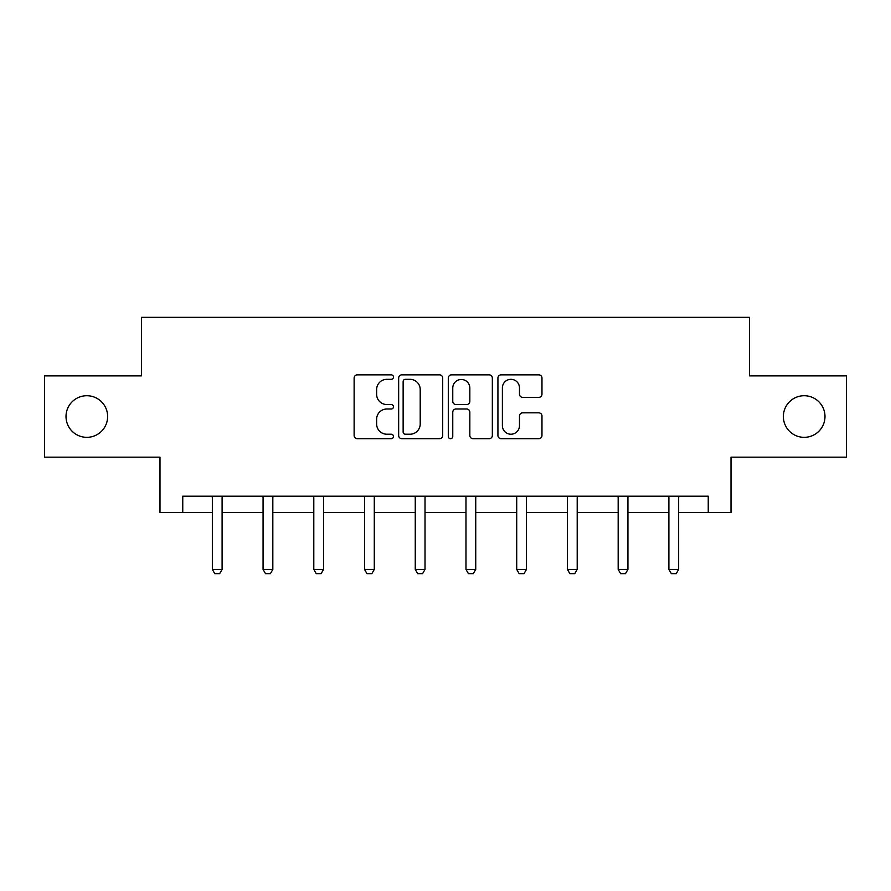 <?xml version="1.0" encoding="UTF-8"?>
<svg xmlns="http://www.w3.org/2000/svg" width="891" height="891" viewBox="0 0 891 891"><rect width="100%" height="100%" fill="white"/><g stroke="black" fill="none" stroke-linecap="round" stroke-linejoin="round"><path stroke-width="1.34" d="M393.477 377.082A2.239 2.239 0 0 0 391.238 374.855L357.324 374.855A3.196 3.196 0 0 0 354.128 378.04L354.128 435.499A3.196 3.196 0 0 0 357.324 438.695L391.238 438.695A2.239 2.239 0 0 0 393.477 436.456A2.239 2.239 0 0 0 391.238 434.218L386.85 434.218A10.213 10.213 0 0 1 376.637 424.005L376.637 419.215A10.213 10.213 0 0 1 386.85 409.002L391.238 409.002A2.239 2.239 0 0 0 393.477 406.775A2.239 2.239 0 0 0 391.238 404.536L386.85 404.536A10.213 10.213 0 0 1 376.637 394.323L376.637 389.534A10.213 10.213 0 0 1 386.85 379.321L391.238 379.321A2.239 2.239 0 0 0 393.477 377.082M783.367 416.531A20.816 20.816 0 0 0 804.172 437.336A20.816 20.816 0 0 0 824.988 416.531A20.816 20.816 0 0 0 804.172 395.715A20.816 20.816 0 0 0 783.367 416.531M66.012 416.531A20.816 20.816 0 0 0 86.828 437.336A20.816 20.816 0 0 0 107.633 416.531A20.816 20.816 0 0 0 86.828 395.715A20.816 20.816 0 0 0 66.012 416.531M538.788 397.353A3.196 3.196 0 0 0 541.973 394.167L541.973 378.04A3.196 3.196 0 0 0 538.788 374.855L501.121 374.855A3.196 3.196 0 0 0 497.924 378.04L497.924 435.499A3.196 3.196 0 0 0 501.121 438.695L538.788 438.695A3.196 3.196 0 0 0 541.973 435.499L541.973 416.03A3.196 3.196 0 0 0 538.788 412.834L522.661 412.834A3.196 3.196 0 0 0 519.475 416.03L519.475 425.686A8.542 8.542 0 0 1 510.933 434.218A8.542 8.542 0 0 1 502.39 425.686L502.39 387.863A8.542 8.542 0 0 1 510.933 379.321A8.542 8.542 0 0 1 519.475 387.863L519.475 394.167A3.196 3.196 0 0 0 522.661 397.353L538.788 397.353M182.755 512.459L182.755 496.198L708.245 496.198L708.245 512.459L731.01 512.459L731.01 457.172L846.45 457.172L846.45 375.879L749.543 375.879L749.543 317.341L141.457 317.341L141.457 375.879L44.55 375.879L44.55 457.172L159.99 457.172L159.99 512.459L212.348 512.459M442.704 378.04A3.196 3.196 0 0 0 439.519 374.855L401.852 374.855A3.196 3.196 0 0 0 398.656 378.04L398.656 435.499A3.196 3.196 0 0 0 401.852 438.695L439.519 438.695A3.196 3.196 0 0 0 442.704 435.499L442.704 378.04M451.481 374.855L489.148 374.855A3.196 3.196 0 0 1 492.344 378.04L492.344 435.499A3.196 3.196 0 0 1 489.148 438.695L473.032 438.695A3.196 3.196 0 0 1 469.835 435.499L469.835 412.199A3.196 3.196 0 0 0 466.65 409.002L455.958 409.002A3.196 3.196 0 0 0 452.762 412.199L452.762 436.456A2.239 2.239 0 0 1 450.523 438.695A2.239 2.239 0 0 1 448.296 436.456L448.296 378.04A3.196 3.196 0 0 1 451.481 374.855M222.104 512.459L263.068 512.459M272.824 512.459L313.799 512.459M323.556 512.459L364.53 512.459M374.287 512.459L415.262 512.459M425.018 512.459L465.982 512.459M475.738 512.459L516.713 512.459M526.47 512.459L567.444 512.459M577.201 512.459L618.176 512.459M627.932 512.459L668.896 512.459M678.652 512.459L708.245 512.459M405.36 379.321A2.239 2.239 0 0 0 403.133 381.56L403.133 431.99A2.239 2.239 0 0 0 405.36 434.218L409.994 434.218A10.213 10.213 0 0 0 420.207 424.005L420.207 389.534A10.213 10.213 0 0 0 409.994 379.321L405.36 379.321M469.835 388.019A8.542 8.542 0 0 0 461.304 379.477A8.542 8.542 0 0 0 452.762 388.019L452.762 401.34A3.196 3.196 0 0 0 455.958 404.536L466.65 404.536A3.196 3.196 0 0 0 469.835 401.34L469.835 388.019M222.472 496.198L222.249 496.9A3.252 3.252 0 0 0 222.104 497.891L222.104 569.427L219.665 573.659L214.787 573.659L212.348 569.427L212.348 497.891A3.252 3.252 0 0 0 212.192 496.9L211.969 496.198M212.348 569.427L222.104 569.427M273.203 496.198L272.98 496.9A3.252 3.252 0 0 0 272.824 497.891L272.824 569.427L270.385 573.659L265.507 573.659L263.068 569.427L263.068 497.891A3.252 3.252 0 0 0 262.923 496.9L262.7 496.198M263.068 569.427L272.824 569.427M323.934 496.198L323.711 496.9A3.252 3.252 0 0 0 323.556 497.891L323.556 569.427L321.116 573.659L316.238 573.659L313.799 569.427L313.799 497.891A3.252 3.252 0 0 0 313.643 496.9L313.42 496.198M313.799 569.427L323.556 569.427M374.666 496.198L374.443 496.9A3.252 3.252 0 0 0 374.287 497.891L374.287 569.427L371.848 573.659L366.969 573.659L364.53 569.427L364.53 497.891A3.252 3.252 0 0 0 364.374 496.9L364.152 496.198M364.53 569.427L374.287 569.427M425.386 496.198L425.163 496.9A3.252 3.252 0 0 0 425.018 497.891L425.018 569.427L422.579 573.659L417.701 573.659L415.262 569.427L415.262 497.891A3.252 3.252 0 0 0 415.106 496.9L414.883 496.198M415.262 569.427L425.018 569.427M476.117 496.198L475.894 496.9A3.252 3.252 0 0 0 475.738 497.891L475.738 569.427L473.299 573.659L468.421 573.659L465.982 569.427L465.982 497.891A3.252 3.252 0 0 0 465.837 496.9L465.614 496.198M465.982 569.427L475.738 569.427M526.848 496.198L526.626 496.9A3.252 3.252 0 0 0 526.47 497.891L526.47 569.427L524.031 573.659L519.152 573.659L516.713 569.427L516.713 497.891A3.252 3.252 0 0 0 516.557 496.9L516.335 496.198M516.713 569.427L526.47 569.427M577.58 496.198L577.357 496.9A3.252 3.252 0 0 0 577.201 497.891L577.201 569.427L574.762 573.659L569.884 573.659L567.444 569.427L567.444 497.891A3.252 3.252 0 0 0 567.289 496.9L567.066 496.198M567.444 569.427L577.201 569.427M628.3 496.198L628.077 496.9A3.252 3.252 0 0 0 627.932 497.891L627.932 569.427L625.493 573.659L620.615 573.659L618.176 569.427L618.176 497.891A3.252 3.252 0 0 0 618.02 496.9L617.797 496.198M618.176 569.427L627.932 569.427M679.031 496.198L678.808 496.9A3.252 3.252 0 0 0 678.652 497.891L678.652 569.427L676.213 573.659L671.335 573.659L668.896 569.427L668.896 497.891A3.252 3.252 0 0 0 668.751 496.9L668.528 496.198M668.896 569.427L678.652 569.427"/></g></svg>
